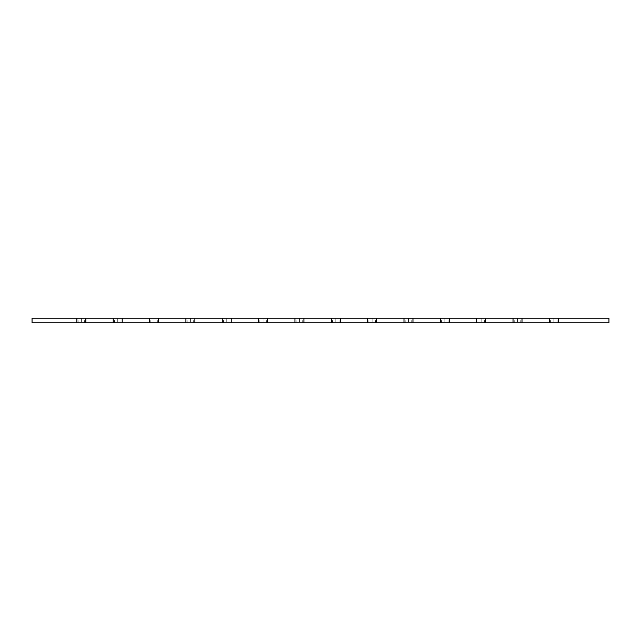 <?xml version="1.0" encoding="UTF-8"?>
<svg xmlns="http://www.w3.org/2000/svg" width="641" height="641" viewBox="0 0 641 641"><rect width="100%" height="100%" fill="white"/><g stroke="black" fill="none" stroke-linecap="round" stroke-linejoin="round"><path stroke-width="0.48" stroke-dasharray="3.21 2.4" d="M76.888 318.192L76.888 322.808L32.05 322.808L32.05 318.192L85.862 318.192L85.862 322.808L113.233 322.808L113.233 318.192L85.862 318.192M122.207 318.192L122.207 322.808L149.577 322.808L149.577 318.192L113.233 318.192M158.551 318.192L158.551 322.808L185.922 322.808L185.922 318.192L149.577 318.192M194.896 318.192L194.896 322.808L222.267 322.808L222.267 318.192L185.922 318.192M231.241 318.192L231.241 322.808L258.611 322.808L258.611 318.192L222.267 318.192M267.585 318.192L267.585 322.808L294.956 322.808L294.956 318.192L258.611 318.192M303.93 318.192L303.93 322.808L331.301 322.808L331.301 318.192L294.956 318.192M340.275 318.192L340.275 322.808L367.646 322.808L367.646 318.192L331.301 318.192M376.62 318.192L376.62 322.808L403.99 322.808L403.99 318.192L367.646 318.192M412.964 318.192L412.964 322.808L440.335 322.808L440.335 318.192L403.99 318.192M449.309 318.192L449.309 322.808L476.68 322.808L476.68 318.192L440.335 318.192M485.654 318.192L485.654 322.808L513.024 322.808L513.024 318.192L476.68 318.192M521.998 318.192L521.998 322.808L549.369 322.808L549.369 318.192L513.024 318.192M558.343 318.192L558.343 322.808L608.95 322.808L608.95 318.192L549.369 318.192M520.772 322.808L517.511 322.808L520.772 322.808L520.772 318.192L517.511 318.192L520.772 318.192M514.25 322.808L517.511 322.808L514.25 322.808L514.25 318.192L517.511 318.192L514.25 318.192M484.428 322.808L481.167 322.808L484.428 322.808L484.428 318.192L481.167 318.192L484.428 318.192M477.906 322.808L481.167 322.808L477.906 322.808L477.906 318.192L481.167 318.192L477.906 318.192M448.083 322.808L444.822 322.808L448.083 322.808L448.083 318.192L444.822 318.192L448.083 318.192M441.561 322.808L444.822 322.808L441.561 322.808L441.561 318.192L444.822 318.192L441.561 318.192M411.738 322.808L408.477 322.808L411.738 322.808L411.738 318.192L408.477 318.192L411.738 318.192M405.216 322.808L408.477 322.808L405.216 322.808L405.216 318.192L408.477 318.192L405.216 318.192M375.394 322.808L372.133 322.808L375.394 322.808L375.394 318.192L372.133 318.192L375.394 318.192M368.871 322.808L372.133 322.808L368.871 322.808L368.871 318.192L372.133 318.192L368.871 318.192M339.049 322.808L335.788 322.808L339.049 322.808L339.049 318.192L335.788 318.192L339.049 318.192M332.527 322.808L335.788 322.808L332.527 322.808L332.527 318.192L335.788 318.192L332.527 318.192M302.704 322.808L299.443 322.808L302.704 322.808L302.704 318.192L299.443 318.192L302.704 318.192M296.182 322.808L299.443 322.808L296.182 322.808L296.182 318.192L299.443 318.192L296.182 318.192M266.36 322.808L263.098 322.808L266.36 322.808L266.36 318.192L263.098 318.192L266.36 318.192M259.837 322.808L263.098 322.808L259.837 322.808L259.837 318.192L263.098 318.192L259.837 318.192M230.015 322.808L226.754 322.808L230.015 322.808L230.015 318.192L226.754 318.192L230.015 318.192M223.493 322.808L226.754 322.808L223.493 322.808L223.493 318.192L226.754 318.192L223.493 318.192M193.67 322.808L190.409 322.808L193.67 322.808L193.67 318.192L190.409 318.192L193.67 318.192M187.148 322.808L190.409 322.808L187.148 322.808L187.148 318.192L190.409 318.192L187.148 318.192M157.325 322.808L154.064 322.808L157.325 322.808L157.325 318.192L154.064 318.192L157.325 318.192M150.803 322.808L154.064 322.808L150.803 322.808L150.803 318.192L154.064 318.192L150.803 318.192M120.981 322.808L117.72 322.808L120.981 322.808L120.981 318.192L117.72 318.192L120.981 318.192M114.459 322.808L117.72 322.808L114.459 322.808L114.459 318.192L117.72 318.192L114.459 318.192M84.636 322.808L81.375 322.808L84.636 322.808L84.636 318.192L81.375 318.192L84.636 318.192M78.114 322.808L81.375 322.808L78.114 322.808L78.114 318.192L81.375 318.192L78.114 318.192M557.117 322.808L553.856 322.808L557.117 322.808L557.117 318.192L553.856 318.192L557.117 318.192M550.595 322.808L553.856 322.808L550.595 322.808L550.595 318.192L553.856 318.192L550.595 318.192M76.888 322.808L85.862 322.808M113.233 322.808L122.207 322.808M149.577 322.808L158.551 322.808M185.922 322.808L194.896 322.808M222.267 322.808L231.241 322.808M258.611 322.808L267.585 322.808M294.956 322.808L303.93 322.808M331.301 322.808L340.275 322.808M367.646 322.808L376.62 322.808M403.99 322.808L412.964 322.808M440.335 322.808L449.309 322.808M476.68 322.808L485.654 322.808M513.024 322.808L521.998 322.808M549.369 322.808L558.343 322.808M32.082 321.614L32.05 321.029M32.082 321.029L32.05 321.558M553.856 318.192L553.856 322.808L553.856 318.192M81.375 318.192L81.375 322.808L81.375 318.192M117.72 318.192L117.72 322.808L117.72 318.192M154.064 318.192L154.064 322.808L154.064 318.192M190.409 318.192L190.409 322.808L190.409 318.192M226.754 318.192L226.754 322.808L226.754 318.192M263.098 318.192L263.098 322.808L263.098 318.192M299.443 318.192L299.443 322.808L299.443 318.192M335.788 318.192L335.788 322.808L335.788 318.192M372.133 318.192L372.133 322.808L372.133 318.192M408.477 318.192L408.477 322.808L408.477 318.192M444.822 318.192L444.822 322.808L444.822 318.192M481.167 318.192L481.167 322.808L481.167 318.192M517.511 318.192L517.511 322.808L517.511 318.192"/><path stroke-width="0.96" d="M32.05 318.192L32.05 322.808L76.888 322.808L76.888 318.192L32.05 318.192M558.343 318.192L608.95 318.192L608.95 322.808L558.343 322.808L558.343 318.192L549.369 318.192L549.369 322.808L521.998 322.808L521.998 318.192L513.024 318.192L513.024 322.808L485.654 322.808L485.654 318.192L476.68 318.192L476.68 322.808L449.309 322.808L449.309 318.192L440.335 318.192L440.335 322.808L412.964 322.808L412.964 318.192L403.99 318.192L403.99 322.808L376.62 322.808L376.62 318.192L367.646 318.192L367.646 322.808L340.275 322.808L340.275 318.192L331.301 318.192L331.301 322.808L303.93 322.808L303.93 318.192L294.956 318.192L294.956 322.808L267.585 322.808L267.585 318.192L258.611 318.192L258.611 322.808L231.241 322.808L231.241 318.192L222.267 318.192L222.267 322.808L194.896 322.808L194.896 318.192L185.922 318.192L185.922 322.808L158.551 322.808L158.551 318.192L149.577 318.192L149.577 322.808L122.207 322.808L122.207 318.192L113.233 318.192L113.233 322.808L85.862 322.808L85.862 318.192L76.888 318.192M113.233 318.192L85.862 318.192M149.577 318.192L122.207 318.192M185.922 318.192L158.551 318.192M222.267 318.192L194.896 318.192M258.611 318.192L231.241 318.192M294.956 318.192L267.585 318.192M331.301 318.192L303.93 318.192M367.646 318.192L340.275 318.192M403.99 318.192L376.62 318.192M440.335 318.192L412.964 318.192M476.68 318.192L449.309 318.192M513.024 318.192L485.654 318.192M549.369 318.192L521.998 318.192M558.343 322.808L549.369 322.808M521.998 322.808L513.024 322.808M485.654 322.808L476.68 322.808M449.309 322.808L440.335 322.808M412.964 322.808L403.99 322.808M376.62 322.808L367.646 322.808M340.275 322.808L331.301 322.808M303.93 322.808L294.956 322.808M267.585 322.808L258.611 322.808M231.241 322.808L222.267 322.808M194.896 322.808L185.922 322.808M158.551 322.808L149.577 322.808M122.207 322.808L113.233 322.808M85.862 322.808L76.888 322.808"/></g></svg>
